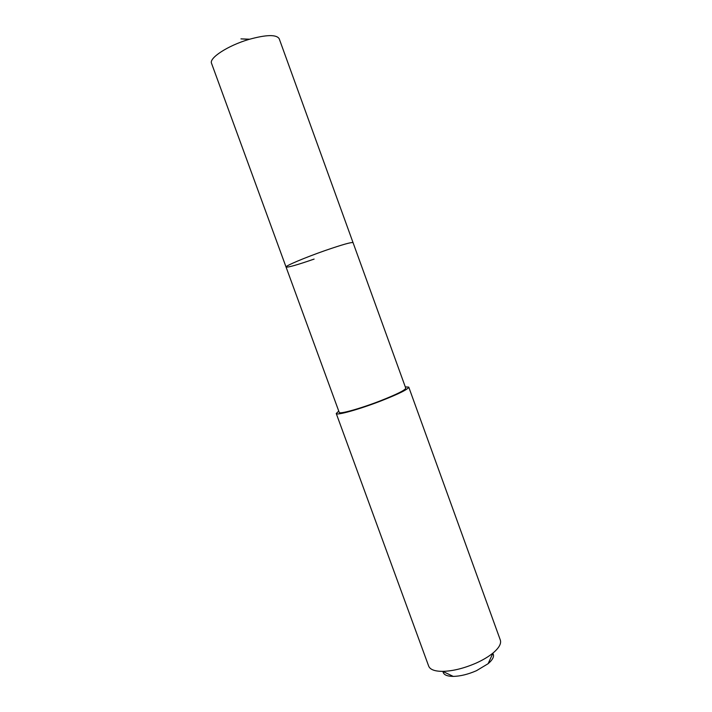 <?xml version="1.0" encoding="UTF-8"?>
<svg xmlns="http://www.w3.org/2000/svg" width="712" height="712" viewBox="0 0 712 712"><rect width="100%" height="100%" fill="white"/><g stroke="black" fill="none" stroke-linecap="round" stroke-linejoin="round"><path stroke-width="1.07" d="M286.055 267.036L339.224 412.399C339.179 414.473 360.219 408.643 380.155 400.909C396.735 394.368 405.27 390.132 405.76 388.182L279.193 38.715C276.407 34.354 266.252 34.612 248.737 39.471C227.822 45.621 208.803 58.09 211.544 63.341L286.055 267.036C284.889 266.092 305.11 257.522 325.446 250.437C342.419 244.599 351.621 242 353.054 242.65C351.621 242 342.419 244.599 325.446 250.437C305.11 257.522 284.889 266.092 286.055 267.036C287.879 267.587 297.233 264.935 314.108 259.088M405.288 386.874L408.759 387.114C408.243 389.233 398.942 393.852 380.875 400.972C359.115 409.418 336.18 415.772 336.242 413.503L338.743 411.091M336.242 413.503L428.686 666.129C430.093 669.6 434.765 671.345 442.704 671.372C452.912 671.096 464.073 668.328 476.168 663.077C482.941 660.015 488.539 656.678 492.953 653.082C499.023 647.956 501.479 643.612 500.322 640.061L408.759 387.114M442.998 671.514C443.38 674.691 446.798 676.32 453.25 676.4C460.379 676.24 468.113 674.335 476.47 670.695L488.112 663.709C492.998 659.499 494.573 656.055 492.82 653.376M249.618 39.204L240.95 38.875L249.129 39.356M488.112 663.709L492.953 653.082M453.25 676.4L442.704 671.372"/></g></svg>
